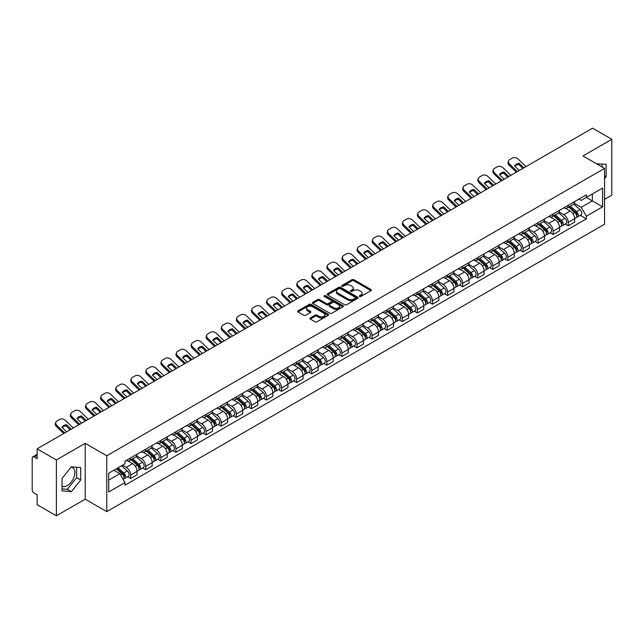 <?xml version="1.0" encoding="UTF-8"?>
<svg xmlns="http://www.w3.org/2000/svg" width="644" height="644" viewBox="0 0 644 644"><rect width="100%" height="100%" fill="white"/><g stroke="black" fill="none" stroke-linecap="round" stroke-linejoin="round"><path stroke-width="0.97" d="M359.561 296.465A0.942 0.539 0 0 0 360.89 296.465L370.976 290.645A1.344 0.773 0 0 0 371.371 290.098A1.344 0.773 0 0 0 370.976 289.542L353.886 279.681A1.344 0.773 0 0 0 351.986 279.681L341.9 285.501A0.942 0.539 0 0 0 343.228 286.274L344.532 285.517A4.299 2.479 0 0 1 350.61 285.517L352.035 286.339A4.299 2.479 0 0 1 353.29 288.093A4.299 2.479 0 0 1 352.035 289.848L350.73 290.597A0.942 0.539 0 0 0 352.059 291.37L353.363 290.613A4.299 2.479 0 0 1 359.441 290.613L360.865 291.434A4.299 2.479 0 0 1 362.121 293.189A4.299 2.479 0 0 1 360.865 294.944L359.561 295.701A0.942 0.539 0 0 0 359.561 296.465L359.561 295.701M596.626 163.818A10.666 6.158 -60 0 1 598.083 164.292A10.666 6.158 -60 0 1 599.218 165.315M71.073 467.166A10.666 6.158 -60 0 1 72.651 467.649A10.666 6.158 -60 0 1 74.285 476.198A10.666 6.158 -60 0 1 67.314 485.6A10.666 6.158 -60 0 1 62.041 486.164M310.303 317.943A1.344 0.773 0 0 0 309.909 318.49A1.344 0.773 0 0 0 310.303 319.038L315.101 321.807A1.344 0.773 0 0 0 317.001 321.807L328.199 315.335A1.344 0.773 0 0 0 328.593 314.787A1.344 0.773 0 0 0 328.199 314.24L311.108 304.371A1.344 0.773 0 0 0 309.217 304.371L298.011 310.843A1.344 0.773 0 0 0 297.617 311.39A1.344 0.773 0 0 0 298.011 311.938L303.799 315.278A1.344 0.773 0 0 0 305.699 315.278L310.497 312.517A1.344 0.773 0 0 0 310.891 311.962A1.344 0.773 0 0 0 310.497 311.414L307.623 309.756A3.59 2.077 0 0 1 306.568 308.291A3.59 2.077 0 0 1 308.79 306.375A3.59 2.077 0 0 1 312.702 306.826L323.956 313.322A3.59 2.077 0 0 1 325.003 314.787A3.59 2.077 0 0 1 322.789 316.703A3.59 2.077 0 0 1 318.877 316.252L317.001 315.174A1.344 0.773 0 0 0 315.101 315.174L310.303 317.943L310.303 319.038M106.775 455.775L85.209 443.322L56.382 459.969L37.135 448.852L592.552 128.188L611.8 139.297L582.973 155.945L604.547 168.398L106.775 455.775L106.775 511.626L604.547 224.241L604.547 168.398M344.629 304.757A1.344 0.773 0 0 0 346.528 304.757L357.734 298.293A1.344 0.773 0 0 0 358.12 297.737A1.344 0.773 0 0 0 357.734 297.19L340.644 287.329A1.344 0.773 0 0 0 338.744 287.329L327.538 293.793A1.344 0.773 0 0 0 327.144 294.34A1.344 0.773 0 0 0 327.538 294.888L344.629 304.757M324.64 296.667A0.942 0.539 0 0 1 325.59 296.803L325.59 295.685L342.97 305.715A1.344 0.773 0 0 1 343.357 306.262A1.344 0.773 0 0 1 342.97 306.81L331.765 313.282A1.344 0.773 0 0 1 329.865 313.282L312.775 303.413L317.564 300.668L317.564 299.549L312.775 302.318A1.344 0.773 0 0 0 312.38 302.865A1.344 0.773 0 0 0 312.775 303.413L312.775 302.318M317.564 300.668A1.344 0.773 0 0 1 319.464 300.668L319.464 299.549A1.344 0.773 0 0 0 317.564 299.549M319.464 299.549L326.395 303.549A1.344 0.773 0 0 0 328.295 303.549L331.475 301.714A1.344 0.773 0 0 0 331.869 301.167A1.344 0.773 0 0 0 331.475 300.619L324.262 296.449A0.942 0.539 0 0 1 325.59 295.685M56.382 459.969L56.382 515.812L37.135 504.703L37.135 494.817L34.132 493.087A2.737 1.578 -120 0 1 32.2 489.73L32.2 458.126A2.737 1.578 -120 0 1 32.764 456.87L37.135 454.35M604.547 199.334L611.8 195.148L611.8 139.297M56.382 515.812L85.209 499.172L106.775 511.626M37.135 448.852L37.135 458.737L34.132 457.007A2.737 1.578 -120 0 0 32.764 456.87M568.274 205.251A6.295 3.631 60 0 1 566.97 208.076L573.353 204.39A6.295 3.631 -120 0 0 574.657 201.572M559.209 212.029L563.822 214.694A6.295 3.631 60 0 1 568.274 222.397L574.657 218.71A6.295 3.631 -120 0 0 570.206 211.007L565.633 208.366M574.657 218.71L574.657 222.124L568.274 225.803L565.215 224.04M566.97 208.076A6.295 3.631 60 0 1 563.87 207.795M568.274 222.397L568.274 225.803M553.18 213.969A6.295 3.631 60 0 1 551.876 216.795L558.259 213.108A6.295 3.631 -120 0 0 559.564 210.282M550.121 232.75L553.18 234.521L559.564 230.834L559.564 227.429A6.295 3.631 -120 0 0 555.12 219.717L550.548 217.076M551.876 216.795A6.295 3.631 60 0 1 548.785 216.505M544.124 220.739L548.736 223.404A6.295 3.631 60 0 1 553.18 231.107L553.18 234.521M538.094 222.679A6.295 3.631 60 0 1 536.79 225.505L543.174 221.818A6.295 3.631 -120 0 0 544.478 218.992M535.035 241.46L538.094 243.231L544.478 239.544L544.478 236.139A6.295 3.631 -120 0 0 540.026 228.427L535.454 225.794M536.79 225.505A6.295 3.631 60 0 1 533.691 225.215M529.03 229.457L533.643 232.114A6.295 3.631 60 0 1 538.094 239.826L538.094 243.231M523 231.389A6.295 3.631 60 0 1 521.696 234.215L528.08 230.528A6.295 3.631 -120 0 0 529.384 227.702M519.941 250.178L523 251.941L529.384 248.254L529.384 244.849A6.295 3.631 -120 0 0 524.941 237.145L520.368 234.505M521.696 234.215A6.295 3.631 60 0 1 518.605 233.933M513.944 238.167L518.557 240.832A6.295 3.631 60 0 1 523 248.536L523 251.941M507.915 240.099A6.295 3.631 60 0 1 506.611 242.925L512.994 239.238A6.295 3.631 -120 0 0 514.298 236.412M504.856 258.888L507.915 260.651L514.298 256.964L514.298 253.559A6.295 3.631 -120 0 0 509.847 245.855L505.274 243.215M506.611 242.925A6.295 3.631 60 0 1 503.511 242.643M498.85 246.877L503.463 249.542A6.295 3.631 60 0 1 507.915 257.246L507.915 260.651M492.821 248.817A6.295 3.631 60 0 1 491.517 251.635L497.901 247.956A6.295 3.631 -120 0 0 499.205 245.131M489.762 267.598L492.821 269.369L499.205 265.682L499.205 262.269A6.295 3.631 -120 0 0 494.761 254.565L490.189 251.925M491.517 251.635A6.295 3.631 60 0 1 488.426 251.353M483.765 255.588L488.377 258.252A6.295 3.631 60 0 1 492.821 265.956L492.821 269.369M477.735 257.528A6.295 3.631 60 0 1 476.431 260.353L482.815 256.666A6.295 3.631 -120 0 0 484.119 253.841M474.676 276.308L477.735 278.079L484.119 274.392L484.119 270.987A6.295 3.631 -120 0 0 479.667 263.275L475.095 260.643M476.431 260.353A6.295 3.631 60 0 1 473.332 260.063M468.671 264.306L473.284 266.962A6.295 3.631 60 0 1 477.735 274.674L477.735 278.079M462.642 266.238A6.295 3.631 60 0 1 461.337 269.063L467.721 265.376A6.295 3.631 -120 0 0 469.025 262.551M459.583 285.018L462.642 286.789L469.025 283.102L469.025 279.697A6.295 3.631 -120 0 0 464.582 271.993L460.009 269.353M461.337 269.063A6.295 3.631 60 0 1 458.246 268.781M453.585 273.016L458.198 275.672A6.295 3.631 60 0 1 462.642 283.384L462.642 286.789M447.556 274.948A6.295 3.631 60 0 1 446.252 277.773L452.635 274.086A6.295 3.631 -120 0 0 453.94 271.261M444.497 293.736L447.556 295.499L453.94 291.812L453.94 288.407A6.295 3.631 -120 0 0 449.488 280.704L444.915 278.063M446.252 277.773A6.295 3.631 60 0 1 443.153 277.492M438.492 281.726L443.104 284.39A6.295 3.631 60 0 1 447.556 292.094L447.556 295.499M432.462 283.658A6.295 3.631 60 0 1 431.158 286.483L437.542 282.805A6.295 3.631 -120 0 0 438.846 279.979M429.403 302.447L432.462 304.209L438.846 300.531L438.846 297.117A6.295 3.631 -120 0 0 434.402 289.414L429.83 286.773M431.158 286.483A6.295 3.631 60 0 1 428.067 286.202M423.406 290.436L428.019 293.101A6.295 3.631 60 0 1 432.462 300.804L432.462 304.209M417.376 292.376A6.295 3.631 60 0 1 416.072 295.202L422.456 291.515A6.295 3.631 -120 0 0 423.76 288.689M414.317 311.157L417.376 312.928L423.76 309.241L423.76 305.836A6.295 3.631 -120 0 0 419.308 298.124L414.736 295.491M416.072 295.202A6.295 3.631 60 0 1 412.973 294.912M408.312 299.146L412.925 301.811A6.295 3.631 60 0 1 417.376 309.523L417.376 312.928M402.283 301.086A6.295 3.631 60 0 1 400.979 303.912L407.362 300.225A6.295 3.631 -120 0 0 408.666 297.399M399.224 319.867L402.283 321.638L408.666 317.951L408.666 314.546A6.295 3.631 -120 0 0 404.223 306.842L399.65 304.201M400.979 303.912A6.295 3.631 60 0 1 397.887 303.63M393.226 307.864L397.839 310.521A6.295 3.631 60 0 1 402.283 318.233L402.283 321.638M387.197 309.796A6.295 3.631 60 0 1 385.893 312.622L392.277 308.935A6.295 3.631 -120 0 0 393.581 306.109M384.138 328.585L387.197 330.348L393.581 326.661L393.581 323.256A6.295 3.631 -120 0 0 389.129 315.552L384.557 312.912M385.893 312.622A6.295 3.631 60 0 1 382.794 312.34M378.133 316.574L382.745 319.239A6.295 3.631 60 0 1 387.197 326.943L387.197 330.348M372.103 318.506A6.295 3.631 60 0 1 370.799 321.332L377.183 317.645A6.295 3.631 -120 0 0 378.487 314.827M369.044 337.295L372.103 339.058L378.487 335.379L378.487 331.966A6.295 3.631 -120 0 0 374.043 324.262L369.471 321.622M370.799 321.332A6.295 3.631 60 0 1 367.708 321.05M363.047 325.284L367.66 327.949A6.295 3.631 60 0 1 372.103 335.653L372.103 339.058M357.018 327.224A6.295 3.631 60 0 1 355.713 330.05L362.097 326.363A6.295 3.631 -120 0 0 363.401 323.538M353.959 346.005L357.018 347.776L363.401 344.089L363.401 340.684A6.295 3.631 -120 0 0 358.95 332.972L354.377 330.332M355.713 330.05A6.295 3.631 60 0 1 352.614 329.76M347.953 333.995L352.566 336.659A6.295 3.631 60 0 1 357.018 344.363L357.018 347.776M341.924 335.935A6.295 3.631 60 0 1 340.62 338.76L347.003 335.073A6.295 3.631 -120 0 0 348.307 332.248M338.865 354.715L341.924 356.486L348.307 352.799L348.307 349.394A6.295 3.631 -120 0 0 343.864 341.682L339.291 339.05M340.62 338.76A6.295 3.631 60 0 1 337.528 338.47M332.868 342.713L337.48 345.369A6.295 3.631 60 0 1 341.924 353.081L341.924 356.486M326.838 344.645A6.295 3.631 60 0 1 325.534 347.47L331.918 343.783A6.295 3.631 -120 0 0 333.222 340.958M323.779 363.433L326.838 365.196L333.222 361.509L333.222 358.104A6.295 3.631 -120 0 0 328.77 350.4L324.198 347.76M325.534 347.47A6.295 3.631 60 0 1 322.435 347.188M317.774 351.423L322.386 354.087A6.295 3.631 60 0 1 326.838 361.791L326.838 365.196M311.744 353.355A6.295 3.631 60 0 1 310.44 356.18L316.824 352.493A6.295 3.631 -120 0 0 318.128 349.668M308.685 372.143L311.744 373.906L318.128 370.219L318.128 366.814A6.295 3.631 -120 0 0 313.684 359.111L309.112 356.47M310.44 356.18A6.295 3.631 60 0 1 307.349 355.899M302.688 360.133L307.301 362.797A6.295 3.631 60 0 1 311.744 370.501L311.744 373.906M296.659 362.073A6.295 3.631 60 0 1 295.354 364.89L301.738 361.212A6.295 3.631 -120 0 0 303.042 358.386M293.6 380.854L296.659 382.625L303.042 378.938L303.042 375.533A6.295 3.631 -120 0 0 298.591 367.821L294.018 365.18M295.354 364.89A6.295 3.631 60 0 1 292.255 364.609M287.594 368.843L292.207 371.508A6.295 3.631 60 0 1 296.659 379.211L296.659 382.625M281.565 370.783A6.295 3.631 60 0 1 280.261 373.609L286.644 369.922A6.295 3.631 -120 0 0 287.949 367.096M278.506 389.564L281.565 391.335L287.949 387.648L287.949 384.243A6.295 3.631 -120 0 0 283.505 376.531L278.933 373.898M280.261 373.609A6.295 3.631 60 0 1 277.17 373.319M272.509 377.561L277.121 380.218A6.295 3.631 60 0 1 281.565 387.93L281.565 391.335M266.479 379.493A6.295 3.631 60 0 1 265.175 382.319L271.559 378.632A6.295 3.631 -120 0 0 272.863 375.806M263.42 398.274L266.479 400.045L272.863 396.358L272.863 392.953A6.295 3.631 -120 0 0 268.411 385.249L263.839 382.608M265.175 382.319A6.295 3.631 60 0 1 262.076 382.037M257.415 386.271L262.028 388.928A6.295 3.631 60 0 1 266.479 396.64L266.479 400.045M251.385 388.203A6.295 3.631 60 0 1 250.081 391.029L256.465 387.342A6.295 3.631 -120 0 0 257.769 384.516M248.326 406.992L251.385 408.755L257.769 405.068L257.769 401.663A6.295 3.631 -120 0 0 253.325 393.959L248.753 391.319M250.081 391.029A6.295 3.631 60 0 1 246.99 390.747M242.329 394.981L246.942 397.646A6.295 3.631 60 0 1 251.385 405.35L251.385 408.755M236.3 396.921A6.295 3.631 60 0 1 234.996 399.739L241.379 396.06A6.295 3.631 -120 0 0 242.683 393.234M233.241 415.702L236.3 417.465L242.683 413.786L242.683 410.373A6.295 3.631 -120 0 0 238.232 402.669L233.659 400.029M234.996 399.739A6.295 3.631 60 0 1 231.896 399.457M227.235 403.691L231.848 406.356A6.295 3.631 60 0 1 236.3 414.06L236.3 417.465M221.206 405.631A6.295 3.631 60 0 1 219.902 408.457L226.286 404.77A6.295 3.631 -120 0 0 227.59 401.945M218.147 424.412L221.206 426.183L227.59 422.496L227.59 419.091A6.295 3.631 -120 0 0 223.146 411.379L218.574 408.747M219.902 408.457A6.295 3.631 60 0 1 216.811 408.167M212.15 412.401L216.762 415.066A6.295 3.631 60 0 1 221.206 422.778L221.206 426.183M206.12 414.342A6.295 3.631 60 0 1 204.816 417.167L211.2 413.48A6.295 3.631 -120 0 0 212.504 410.655M203.061 433.122L206.12 434.893L212.504 431.206L212.504 427.801A6.295 3.631 -120 0 0 208.052 420.097L203.48 417.457M204.816 417.167A6.295 3.631 60 0 1 201.717 416.885M197.056 421.12L201.669 423.776A6.295 3.631 60 0 1 206.12 431.488L206.12 434.893M191.027 423.052A6.295 3.631 60 0 1 189.722 425.877L196.106 422.19A6.295 3.631 -120 0 0 197.41 419.365M187.968 441.84L191.027 443.603L197.41 439.916L197.41 436.511A6.295 3.631 -120 0 0 192.967 428.807L188.394 426.167M189.722 425.877A6.295 3.631 60 0 1 186.631 425.595M181.97 429.83L186.583 432.494A6.295 3.631 60 0 1 191.027 440.198L191.027 443.603M175.941 431.762A6.295 3.631 60 0 1 174.637 434.587L181.02 430.9A6.295 3.631 -120 0 0 182.324 428.083M172.882 450.55L175.941 452.313L182.324 448.635L182.324 445.221A6.295 3.631 -120 0 0 177.873 437.518L173.3 434.877M174.637 434.587A6.295 3.631 60 0 1 171.537 434.306M166.877 438.54L171.489 441.204A6.295 3.631 60 0 1 175.941 448.908L175.941 452.313M160.847 440.48A6.295 3.631 60 0 1 159.543 443.305L165.927 439.619A6.295 3.631 -120 0 0 167.231 436.793M157.788 459.261L160.847 461.032L167.231 457.345L167.231 453.94A6.295 3.631 -120 0 0 162.787 446.228L158.215 443.587M159.543 443.305A6.295 3.631 60 0 1 156.452 443.016M151.791 447.25L156.403 449.915A6.295 3.631 60 0 1 160.847 457.618L160.847 461.032M145.761 449.19A6.295 3.631 60 0 1 144.457 452.016L150.841 448.329A6.295 3.631 -120 0 0 152.145 445.503M142.702 467.971L145.761 469.742L152.145 466.055L152.145 462.65A6.295 3.631 -120 0 0 147.693 454.938L143.121 452.305M144.457 452.016A6.295 3.631 60 0 1 141.358 451.734M136.697 455.968L141.31 458.625A6.295 3.631 60 0 1 145.761 466.337L145.761 469.742M130.668 457.9A6.295 3.631 60 0 1 129.363 460.726L135.747 457.039A6.295 3.631 -120 0 0 137.051 454.213M127.609 476.689L130.668 478.452L137.051 474.765L137.051 471.36A6.295 3.631 -120 0 0 132.608 463.656L128.035 461.015M129.363 460.726A6.295 3.631 60 0 1 126.272 460.444M122.545 465.218L126.224 467.343A6.295 3.631 60 0 1 130.668 475.047L130.668 478.452M578.964 199.085L581.234 200.397L602.607 188.056L592.359 193.973L592.359 200.896L581.234 207.32L574.303 203.319M108.715 480.126L119.84 473.702L124.96 482.581L108.715 491.968L108.715 473.203L124.96 463.817L124.96 461.193L586.362 194.81L586.362 197.434L602.607 206.821L586.362 216.199L581.234 207.32M602.607 188.056L602.607 206.821M124.96 482.581L124.96 485.214L586.362 218.823L586.362 216.199M604.547 178.702L606.141 176.714L606.141 164.268L596.537 163.769M85.209 443.322L85.209 499.172M62.041 490.849L71.371 491.678L80.709 480.07L80.709 467.625L71.371 466.787L62.041 478.403L62.041 490.849M119.84 473.702L113.843 470.241M580.3 215.329L586.362 218.823M602.076 166.973L602.076 163.906M604.547 175.788L606.141 176.714M62.041 488.86L67.314 489.335L76.644 477.719L76.644 467.262M67.314 489.335L71.371 491.678M76.644 477.719L80.709 480.07M359.932 296.602L360.865 296.063A4.299 2.479 0 0 0 362.121 294.308L362.121 293.189M353.29 288.093L353.29 289.212A4.299 2.479 0 0 1 352.035 290.967L351.101 291.499M370.96 290.653L353.886 280.792A1.344 0.773 0 0 0 351.986 280.792L342.27 286.403M357.71 298.301L340.644 288.44A1.344 0.773 0 0 0 338.744 288.44L327.555 294.904M355.359 298.124A0.942 0.539 0 0 0 355.359 297.359L340.354 288.697A0.942 0.539 0 0 0 339.026 288.697L337.649 289.494A4.299 2.479 0 0 0 336.393 291.249A4.299 2.479 0 0 0 337.649 292.996L347.905 298.921A4.299 2.479 0 0 0 353.983 298.921L355.359 298.124L355.359 299.243A0.942 0.539 0 0 0 355.633 298.856L355.633 297.737M336.393 291.249L336.393 292.36A4.299 2.479 0 0 0 337.649 294.115L337.649 292.996M355.359 299.243L353.983 300.04A4.299 2.479 0 0 1 347.905 300.04L337.649 294.115M319.464 300.668L326.395 304.668A1.344 0.773 0 0 0 328.295 304.668L331.475 302.833A1.344 0.773 0 0 0 331.869 302.286L331.869 301.167M325.59 296.803L342.946 306.826M333.592 307.703A3.59 2.077 0 0 0 337.504 308.154A3.59 2.077 0 0 0 339.718 306.238A3.59 2.077 0 0 0 338.672 304.773L334.703 302.479A1.344 0.773 0 0 0 332.803 302.479L329.623 304.322A1.344 0.773 0 0 0 329.237 304.87A1.344 0.773 0 0 0 329.623 305.417L333.592 307.703L333.592 308.822A3.59 2.077 0 0 0 337.504 309.273A3.59 2.077 0 0 0 339.718 307.357L339.718 306.238M329.237 304.87L329.237 305.981A1.344 0.773 0 0 0 329.623 306.536L329.623 305.417M333.592 308.822L329.623 306.536M325.003 314.787L325.003 315.906A3.59 2.077 0 0 1 322.789 317.822A3.59 2.077 0 0 1 318.877 317.371L317.001 316.293A1.344 0.773 0 0 0 315.101 316.293L310.319 319.046M306.568 308.291L306.568 309.41A3.59 2.077 0 0 0 307.623 310.875L307.623 309.756M310.48 312.525L307.623 310.875M328.182 315.351L311.108 305.489A1.344 0.773 0 0 0 309.217 305.489L298.027 311.946L298.011 310.843M568.708 207.078L574.859 212.56A3.421 1.972 60 0 1 575.929 217.849L574.657 218.59M568.869 207.223L571.767 208.889M569.328 206.716L576.171 212.818A1.642 0.95 60 0 1 576.686 215.362A1.642 0.95 60 0 1 576.533 215.418M570.351 206.128L576.501 211.61A3.421 1.972 60 0 1 577.571 216.899A3.421 1.972 60 0 1 576.541 217.012M573.78 204.068L579.986 209.598A3.421 1.972 60 0 1 581.057 214.887L577.571 216.899M519.297 170.475L514.58 165.935A8.485 6.199 -160.8 0 1 519.128 163.31L518.726 164.453L522.848 168.43M523.846 167.851L519.128 163.31M514.878 166.224A8.485 6.199 -160.8 0 1 518.726 164.453M516.367 172.173L509.066 165.138A4.106 2.995 -160.8 0 1 508.092 162.111L508.494 160.968A4.106 2.995 19.2 0 0 509.468 163.987L509.066 165.138M525.971 166.627L518.074 159.02A4.106 2.995 19.2 0 0 512.423 158.046L509.621 159.664A4.106 2.995 19.2 0 0 508.494 160.968M517.365 171.594L509.468 163.987M553.615 215.788L559.765 221.27A3.421 1.972 60 0 1 560.844 226.559L559.564 227.3M553.784 215.933L556.674 217.6M554.243 215.426L561.077 221.536A1.642 0.95 60 0 1 561.6 224.072A1.642 0.95 60 0 1 561.447 224.128M555.265 214.838L561.415 220.32A3.421 1.972 60 0 1 562.486 225.609A3.421 1.972 60 0 1 561.455 225.722M558.694 212.778L564.893 218.316A3.421 1.972 60 0 1 565.971 223.605L562.486 225.609M538.529 224.498L544.679 229.989A3.421 1.972 60 0 1 545.75 235.269L544.478 236.01M538.69 224.643L541.588 226.318M539.149 224.136L545.991 230.246A1.642 0.95 60 0 1 546.506 232.782A1.642 0.95 60 0 1 546.354 232.846M540.171 223.549L546.321 229.039A3.421 1.972 60 0 1 547.392 234.327A3.421 1.972 60 0 1 546.362 234.432M543.6 221.488L549.807 227.026A3.421 1.972 60 0 1 550.878 232.315L547.392 234.327M523.435 233.209L529.585 238.699A3.421 1.972 60 0 1 530.664 243.987L529.384 244.72M523.604 233.353L526.494 235.028M524.063 232.854L530.898 238.956A1.642 0.95 60 0 1 531.421 241.492A1.642 0.95 60 0 1 531.268 241.556M525.085 232.259L531.236 237.749A3.421 1.972 60 0 1 532.306 243.038A3.421 1.972 60 0 1 531.276 243.142M528.515 230.206L534.713 235.736A3.421 1.972 60 0 1 535.792 241.025L532.306 243.038M504.204 179.193L499.486 174.645A8.485 6.199 -160.8 0 1 504.035 172.02L503.64 173.164L507.762 177.14M508.752 176.569L504.035 172.02M499.792 174.935A8.485 6.199 -160.8 0 1 503.64 173.164M501.282 180.883L493.98 173.848A4.106 2.995 -160.8 0 1 493.006 170.821L493.401 169.678A4.106 2.995 19.2 0 0 494.375 172.705L493.98 173.848M510.885 175.337L502.988 167.73A4.106 2.995 19.2 0 0 497.337 166.756L494.528 168.374A4.106 2.995 19.2 0 0 493.401 169.678M502.272 180.304L494.375 172.705M489.118 187.903L484.401 183.355A8.485 6.199 -160.8 0 1 488.949 180.731L488.546 181.882L492.668 185.85M493.666 185.279L488.949 180.731M484.699 183.645A8.485 6.199 -160.8 0 1 488.546 181.882M486.188 189.594L478.886 182.558A4.106 2.995 -160.8 0 1 477.912 179.539L478.315 178.388A4.106 2.995 19.2 0 0 479.289 181.415L478.886 182.558M495.791 184.047L487.894 176.44A4.106 2.995 19.2 0 0 482.243 175.466L479.442 177.084A4.106 2.995 19.2 0 0 478.315 178.388M487.186 189.022L479.289 181.415M474.024 196.613L469.307 192.065A8.485 6.199 -160.8 0 1 473.855 189.441L473.461 190.592L477.582 194.56M478.573 193.989L473.855 189.441M469.613 192.363A8.485 6.199 -160.8 0 1 473.461 190.592M471.102 198.304L463.801 191.276A4.106 2.995 -160.8 0 1 462.827 188.249L463.221 187.098A4.106 2.995 19.2 0 0 464.195 190.125L463.801 191.276M480.706 192.765L472.809 185.158A4.106 2.995 19.2 0 0 467.158 184.176L464.348 185.802A4.106 2.995 19.2 0 0 463.221 187.098M472.092 197.732L464.195 190.125M508.349 241.919L514.5 247.409A3.421 1.972 60 0 1 515.57 252.698L514.298 253.43M508.51 242.064L511.408 243.738M508.969 241.564L515.812 247.666A1.642 0.95 60 0 1 516.327 250.21A1.642 0.95 60 0 1 516.174 250.266M509.992 240.977L516.142 246.459A3.421 1.972 60 0 1 517.212 251.748A3.421 1.972 60 0 1 516.182 251.86M513.421 238.916L519.628 244.446A3.421 1.972 60 0 1 520.698 249.735L517.212 251.748M493.256 250.637L499.406 256.119A3.421 1.972 60 0 1 500.485 261.408L499.205 262.148M493.425 250.782L496.315 252.448M493.884 250.274L500.718 256.384A1.642 0.95 60 0 1 501.241 258.92A1.642 0.95 60 0 1 501.088 258.977M494.906 249.687L501.056 255.169A3.421 1.972 60 0 1 502.127 260.458A3.421 1.972 60 0 1 501.096 260.57M498.335 247.626L504.534 253.164A3.421 1.972 60 0 1 505.612 258.453L502.127 260.458M458.939 205.323L454.221 200.783A8.485 6.199 -160.8 0 1 458.769 198.159L458.367 199.302L462.489 203.279M463.487 202.699L458.769 198.159M454.519 201.073A8.485 6.199 -160.8 0 1 458.367 199.302M456.008 207.014L448.707 199.986A4.106 2.995 -160.8 0 1 447.733 196.959L448.135 195.816A4.106 2.995 19.2 0 0 449.11 198.835L448.707 199.986M465.612 201.475L457.715 193.868A4.106 2.995 19.2 0 0 452.064 192.894L449.262 194.512A4.106 2.995 19.2 0 0 448.135 195.816M457.007 206.442L449.11 198.835M443.845 214.041L439.128 209.493A8.485 6.199 -160.8 0 1 443.676 206.869L443.281 208.012L447.403 211.989M448.393 211.417L443.676 206.869M439.433 209.783A8.485 6.199 -160.8 0 1 443.281 208.012M440.923 215.732L433.621 208.696A4.106 2.995 -160.8 0 1 432.647 205.669L433.042 204.526A4.106 2.995 19.2 0 0 434.016 207.553L433.621 208.696M450.526 210.186L442.629 202.578A4.106 2.995 19.2 0 0 436.978 201.604L434.169 203.222A4.106 2.995 19.2 0 0 433.042 204.526M441.913 215.152L434.016 207.553M478.17 259.347L484.32 264.829A3.421 1.972 60 0 1 485.391 270.118L484.119 270.858M478.331 259.492L481.229 261.166M478.79 258.985L485.632 265.095A1.642 0.95 60 0 1 486.148 267.63A1.642 0.95 60 0 1 485.995 267.695M479.812 258.397L485.962 263.887A3.421 1.972 60 0 1 487.033 269.168A3.421 1.972 60 0 1 486.003 269.281M483.241 256.336L489.448 261.875A3.421 1.972 60 0 1 490.519 267.163L487.033 269.168M463.076 268.057L469.226 273.547A3.421 1.972 60 0 1 470.305 278.836L469.025 279.568M463.245 268.202L466.135 269.876M463.704 267.703L470.539 273.805A1.642 0.95 60 0 1 471.062 276.34A1.642 0.95 60 0 1 470.909 276.405M464.726 267.107L470.877 272.597A3.421 1.972 60 0 1 471.947 277.886A3.421 1.972 60 0 1 470.917 277.991M468.156 265.054L474.354 270.585A3.421 1.972 60 0 1 475.433 275.874L471.947 277.886M447.991 276.767L454.141 282.257A3.421 1.972 60 0 1 455.211 287.546L453.94 288.279M448.152 276.912L451.05 278.586M448.61 276.413L455.453 282.515A1.642 0.95 60 0 1 455.968 285.059A1.642 0.95 60 0 1 455.815 285.115M449.633 275.817L455.783 281.307A3.421 1.972 60 0 1 456.854 286.596A3.421 1.972 60 0 1 455.823 286.709M453.062 273.764L459.269 279.295A3.421 1.972 60 0 1 460.339 284.584L456.854 286.596M432.905 285.485L439.047 290.967A3.421 1.972 60 0 1 440.126 296.256L438.846 296.997M433.066 285.63L435.956 287.296M433.525 285.123L440.359 291.233A1.642 0.95 60 0 1 440.882 293.769A1.642 0.95 60 0 1 440.729 293.825M434.547 284.535L440.697 290.017A3.421 1.972 60 0 1 441.768 295.306A3.421 1.972 60 0 1 440.738 295.419M437.976 282.474L444.175 288.013A3.421 1.972 60 0 1 445.254 293.294L441.768 295.306M417.811 294.195L423.961 299.677A3.421 1.972 60 0 1 425.032 304.966L423.76 305.707M417.972 294.34L420.87 296.007M418.431 293.833L425.273 299.943A1.642 0.95 60 0 1 425.789 302.479A1.642 0.95 60 0 1 425.636 302.535M419.453 293.245L425.604 298.727A3.421 1.972 60 0 1 426.674 304.016A3.421 1.972 60 0 1 425.644 304.129M422.883 291.185L429.089 296.723A3.421 1.972 60 0 1 430.16 302.012L426.674 304.016M402.725 302.905L408.868 308.396A3.421 1.972 60 0 1 409.946 313.684L408.666 314.417M402.886 303.05L405.776 304.725M403.345 302.551L410.188 308.653A1.642 0.95 60 0 1 410.703 311.189A1.642 0.95 60 0 1 410.55 311.253M404.368 301.956L410.518 307.446A3.421 1.972 60 0 1 411.588 312.734A3.421 1.972 60 0 1 410.558 312.839M407.797 299.895L413.995 305.433A3.421 1.972 60 0 1 415.074 310.722L411.588 312.734M387.632 311.616L393.782 317.106A3.421 1.972 60 0 1 394.853 322.394L393.581 323.127M387.793 311.76L390.691 313.435M388.252 311.261L395.094 317.363A1.642 0.95 60 0 1 395.609 319.907A1.642 0.95 60 0 1 395.456 319.963M389.274 310.666L395.424 316.156A3.421 1.972 60 0 1 396.495 321.445A3.421 1.972 60 0 1 395.464 321.557M392.703 308.613L398.91 314.143A3.421 1.972 60 0 1 399.98 319.432L396.495 321.445M372.546 320.334L378.688 325.816A3.421 1.972 60 0 1 379.767 331.105L378.487 331.845M372.707 320.479L375.597 322.145M373.166 319.971L380.008 326.073A1.642 0.95 60 0 1 380.524 328.617A1.642 0.95 60 0 1 380.371 328.673M374.188 319.384L380.338 324.866A3.421 1.972 60 0 1 381.409 330.155A3.421 1.972 60 0 1 380.379 330.267M377.617 317.323L383.816 322.853A3.421 1.972 60 0 1 384.895 328.142L381.409 330.155M428.759 222.752L424.042 218.203A8.485 6.199 -160.8 0 1 428.59 215.579L428.188 216.73L432.309 220.699M433.307 220.127L428.59 215.579M424.34 218.493A8.485 6.199 -160.8 0 1 428.188 216.73M425.829 224.442L418.528 217.406A4.106 2.995 -160.8 0 1 417.554 214.388L417.956 213.236A4.106 2.995 19.2 0 0 418.93 216.263L418.528 217.406M435.433 218.896L427.536 211.288A4.106 2.995 19.2 0 0 421.884 210.314L419.083 211.932A4.106 2.995 19.2 0 0 417.956 213.236M426.827 223.871L418.93 216.263M413.665 231.462L408.948 226.913A8.485 6.199 -160.8 0 1 413.496 224.289L413.102 225.44L417.223 229.409M418.214 228.837L413.496 224.289M409.254 227.203A8.485 6.199 -160.8 0 1 413.102 225.44M410.743 233.152L403.442 226.116A4.106 2.995 -160.8 0 1 402.468 223.098L402.862 221.947A4.106 2.995 19.2 0 0 403.836 224.973L403.442 226.116M420.347 227.606L412.45 220.007A4.106 2.995 19.2 0 0 406.799 219.024L403.989 220.642A4.106 2.995 19.2 0 0 402.862 221.947M411.733 232.581L403.836 224.973M398.58 240.172L393.862 235.632A8.485 6.199 -160.8 0 1 398.411 233.007L398.008 234.15L402.13 238.127M403.128 237.547L398.411 233.007M394.16 235.921A8.485 6.199 -160.8 0 1 398.008 234.15M395.649 241.862L388.348 234.835A4.106 2.995 -160.8 0 1 387.374 231.808L387.777 230.665A4.106 2.995 19.2 0 0 388.751 233.683L388.348 234.835M405.253 236.324L397.356 228.717A4.106 2.995 19.2 0 0 391.705 227.743L388.904 229.361A4.106 2.995 19.2 0 0 387.777 230.665M396.648 241.291L388.751 233.683M383.486 248.89L378.769 244.342A8.485 6.199 -160.8 0 1 383.317 241.717L382.922 242.86L387.044 246.837M388.034 246.266L383.317 241.717M379.075 244.631A8.485 6.199 -160.8 0 1 382.922 242.86M380.564 250.58L373.262 243.545A4.106 2.995 -160.8 0 1 372.288 240.518L372.683 239.375A4.106 2.995 19.2 0 0 373.657 242.394L373.262 243.545M390.167 245.034L382.27 237.427A4.106 2.995 19.2 0 0 376.619 236.453L373.81 238.071A4.106 2.995 19.2 0 0 372.683 239.375M381.554 250.001L373.657 242.394M368.4 257.6L363.683 253.052A8.485 6.199 -160.8 0 1 368.231 250.427L367.829 251.579L371.95 255.547M372.948 254.976L368.231 250.427M363.981 253.342A8.485 6.199 -160.8 0 1 367.829 251.579M365.47 259.291L358.169 252.255A4.106 2.995 -160.8 0 1 357.195 249.236L357.597 248.085A4.106 2.995 19.2 0 0 358.571 251.112L358.169 252.255M375.074 253.744L367.177 246.137A4.106 2.995 19.2 0 0 361.526 245.163L358.724 246.781A4.106 2.995 19.2 0 0 357.597 248.085M366.468 258.719L358.571 251.112M353.306 266.31L348.589 261.762A8.485 6.199 -160.8 0 1 353.137 259.138L352.743 260.289L356.865 264.257M357.855 263.686L353.137 259.138M348.895 262.052A8.485 6.199 -160.8 0 1 352.743 260.289M350.384 268.001L343.083 260.965A4.106 2.995 -160.8 0 1 342.109 257.946L342.503 256.795A4.106 2.995 19.2 0 0 343.477 259.822L343.083 260.965M359.988 262.454L352.091 254.847A4.106 2.995 19.2 0 0 346.44 253.873L343.63 255.491A4.106 2.995 19.2 0 0 342.503 256.795M351.374 267.429L343.477 259.822M338.221 275.02L333.503 270.48A8.485 6.199 -160.8 0 1 338.052 267.856L337.649 268.999L341.771 272.967M342.769 272.396L338.052 267.856M333.801 270.77A8.485 6.199 -160.8 0 1 337.649 268.999M335.291 276.711L327.989 269.683A4.106 2.995 -160.8 0 1 327.015 266.656L327.418 265.513A4.106 2.995 19.2 0 0 328.392 268.532L327.989 269.683M344.894 271.172L336.997 263.565A4.106 2.995 19.2 0 0 331.346 262.583L328.545 264.209A4.106 2.995 19.2 0 0 327.418 265.513M336.289 276.139L328.392 268.532M323.127 283.738L318.41 279.19A8.485 6.199 -160.8 0 1 322.958 276.566L322.564 277.709L326.685 281.686M327.675 281.106L322.958 276.566M318.716 279.48A8.485 6.199 -160.8 0 1 322.564 277.709M320.205 285.429L312.904 278.393A4.106 2.995 -160.8 0 1 311.929 275.366L312.324 274.223A4.106 2.995 19.2 0 0 313.298 277.242L312.904 278.393M329.809 279.882L321.911 272.275A4.106 2.995 19.2 0 0 316.26 271.301L313.451 272.919A4.106 2.995 19.2 0 0 312.324 274.223M321.195 284.849L313.298 277.242M357.452 329.044L363.602 334.526A3.421 1.972 60 0 1 364.673 339.815L363.401 340.555M357.613 329.189L360.511 330.855M358.072 328.682L364.915 334.791A1.642 0.95 60 0 1 365.43 337.327A1.642 0.95 60 0 1 365.277 337.384M359.094 328.094L365.245 333.576A3.421 1.972 60 0 1 366.315 338.865A3.421 1.972 60 0 1 365.285 338.977M362.524 326.033L368.73 331.571A3.421 1.972 60 0 1 369.801 336.86L366.315 338.865M342.367 337.754L348.509 343.244A3.421 1.972 60 0 1 349.587 348.533L348.307 349.265M342.528 337.899L345.417 339.573M342.986 337.4L349.829 343.502A1.642 0.95 60 0 1 350.344 346.037A1.642 0.95 60 0 1 350.191 346.102M344.009 336.804L350.159 342.294A3.421 1.972 60 0 1 351.23 347.583A3.421 1.972 60 0 1 350.199 347.688M347.438 334.743L353.637 340.282A3.421 1.972 60 0 1 354.715 345.57L351.23 347.583M327.273 346.464L333.423 351.954A3.421 1.972 60 0 1 334.494 357.243L333.222 357.975M327.434 346.609L330.332 348.283M327.893 346.11L334.735 352.212A1.642 0.95 60 0 1 335.25 354.747A1.642 0.95 60 0 1 335.097 354.812M328.915 345.514L335.065 351.004A3.421 1.972 60 0 1 336.136 356.293A3.421 1.972 60 0 1 335.105 356.398M332.344 343.461L338.551 348.992A3.421 1.972 60 0 1 339.621 354.281L336.136 356.293M312.187 355.174L318.329 360.664A3.421 1.972 60 0 1 319.408 365.953L318.128 366.686M312.348 355.327L315.238 356.993M312.807 354.82L319.649 360.922A1.642 0.95 60 0 1 320.165 363.466A1.642 0.95 60 0 1 320.012 363.522M313.829 354.232L319.979 359.714A3.421 1.972 60 0 1 321.05 365.003A3.421 1.972 60 0 1 320.02 365.116M317.259 352.171L323.457 357.702A3.421 1.972 60 0 1 324.536 362.991L321.05 365.003M297.093 363.892L303.243 369.374A3.421 1.972 60 0 1 304.314 374.663L303.042 375.404M297.254 364.037L300.152 365.703M297.713 363.53L304.556 369.64A1.642 0.95 60 0 1 305.071 372.176A1.642 0.95 60 0 1 304.918 372.232M298.736 362.942L304.886 368.424A3.421 1.972 60 0 1 305.956 373.713A3.421 1.972 60 0 1 304.926 373.826M302.165 360.882L308.371 366.42A3.421 1.972 60 0 1 309.442 371.709L305.956 373.713M282.008 372.602L288.15 378.092A3.421 1.972 60 0 1 289.228 383.373L287.949 384.114M282.169 372.747L285.059 374.422M282.627 372.24L289.47 378.35A1.642 0.95 60 0 1 289.985 380.886A1.642 0.95 60 0 1 289.832 380.95M283.65 371.652L289.8 377.143A3.421 1.972 60 0 1 290.871 382.431A3.421 1.972 60 0 1 289.84 382.536M287.079 369.592L293.278 375.13A3.421 1.972 60 0 1 294.356 380.419L290.871 382.431M266.914 381.312L273.064 386.803A3.421 1.972 60 0 1 274.135 392.091L272.863 392.824M267.075 381.457L269.973 383.132M267.534 380.958L274.376 387.06A1.642 0.95 60 0 1 274.891 389.596A1.642 0.95 60 0 1 274.738 389.66M268.556 380.363L274.706 385.853A3.421 1.972 60 0 1 275.777 391.141A3.421 1.972 60 0 1 274.747 391.246M271.985 378.31L278.192 383.84A3.421 1.972 60 0 1 279.263 389.129L275.777 391.141M251.828 390.023L257.97 395.513A3.421 1.972 60 0 1 259.049 400.801L257.769 401.534M251.989 390.167L254.879 391.842M252.448 389.668L259.291 395.77A1.642 0.95 60 0 1 259.806 398.314A1.642 0.95 60 0 1 259.653 398.37M253.47 389.073L259.621 394.563A3.421 1.972 60 0 1 260.691 399.852A3.421 1.972 60 0 1 259.661 399.964M256.9 387.02L263.098 392.55A3.421 1.972 60 0 1 264.177 397.839L260.691 399.852M236.734 398.741L242.885 404.223A3.421 1.972 60 0 1 243.955 409.512L242.683 410.252M236.895 398.886L239.793 400.552M237.354 398.378L244.197 404.488A1.642 0.95 60 0 1 244.712 407.024A1.642 0.95 60 0 1 244.559 407.08M238.377 397.791L244.527 403.273A3.421 1.972 60 0 1 245.597 408.562A3.421 1.972 60 0 1 244.567 408.674M241.806 395.73L248.012 401.268A3.421 1.972 60 0 1 249.083 406.549L245.597 408.562M221.649 407.451L227.791 412.933A3.421 1.972 60 0 1 228.87 418.222L227.59 418.962M221.81 407.596L224.7 409.262M222.269 407.089L229.111 413.198A1.642 0.95 60 0 1 229.626 415.734A1.642 0.95 60 0 1 229.473 415.791M223.291 406.501L229.441 411.991A3.421 1.972 60 0 1 230.512 417.272A3.421 1.972 60 0 1 229.481 417.384M226.72 404.44L232.919 409.978A3.421 1.972 60 0 1 233.997 415.267L230.512 417.272M206.555 416.161L212.705 421.651A3.421 1.972 60 0 1 213.776 426.94L212.504 427.672M206.716 416.306L209.614 417.98M207.175 415.807L214.017 421.909A1.642 0.95 60 0 1 214.532 424.444A1.642 0.95 60 0 1 214.38 424.509M208.197 415.211L214.347 420.701A3.421 1.972 60 0 1 215.418 425.99A3.421 1.972 60 0 1 214.388 426.095M211.626 413.15L217.833 418.689A3.421 1.972 60 0 1 218.904 423.977L215.418 425.99M191.469 424.871L197.611 430.361A3.421 1.972 60 0 1 198.69 435.65L197.41 436.382M191.63 425.016L194.52 426.69M192.089 424.517L198.932 430.619A1.642 0.95 60 0 1 199.447 433.162A1.642 0.95 60 0 1 199.294 433.219M193.111 423.921L199.262 429.411A3.421 1.972 60 0 1 200.332 434.7A3.421 1.972 60 0 1 199.302 434.813M196.541 421.868L202.739 427.399A3.421 1.972 60 0 1 203.818 432.688L200.332 434.7M176.376 433.589L182.526 439.071A3.421 1.972 60 0 1 183.596 444.36L182.324 445.101M176.537 433.734L179.435 435.4M176.995 433.227L183.838 439.329A1.642 0.95 60 0 1 184.353 441.873A1.642 0.95 60 0 1 184.2 441.929M178.018 432.639L184.168 438.121A3.421 1.972 60 0 1 185.239 443.41A3.421 1.972 60 0 1 184.208 443.523M181.447 430.578L187.654 436.109A3.421 1.972 60 0 1 188.724 441.398L185.239 443.41M161.29 442.299L167.432 447.781A3.421 1.972 60 0 1 168.511 453.07L167.231 453.811M161.451 442.444L164.341 444.11M161.91 441.937L168.752 448.047A1.642 0.95 60 0 1 169.267 450.583A1.642 0.95 60 0 1 169.114 450.639M162.932 441.349L169.082 446.831A3.421 1.972 60 0 1 170.153 452.12A3.421 1.972 60 0 1 169.122 452.233M166.361 439.289L172.56 444.827A3.421 1.972 60 0 1 173.638 450.116L170.153 452.12M146.196 451.009L152.346 456.499A3.421 1.972 60 0 1 153.417 461.788L152.145 462.521M146.357 451.154L149.255 452.829M146.816 450.655L153.658 456.757A1.642 0.95 60 0 1 154.174 459.293A1.642 0.95 60 0 1 154.021 459.357M147.838 450.059L153.988 455.55A3.421 1.972 60 0 1 155.059 460.838A3.421 1.972 60 0 1 154.029 460.943M151.268 447.999L157.474 453.537A3.421 1.972 60 0 1 158.545 458.826L155.059 460.838M308.041 292.448L303.324 287.9A8.485 6.199 -160.8 0 1 307.872 285.276L307.47 286.419L311.591 290.396M312.59 289.824L307.872 285.276M303.622 288.19A8.485 6.199 -160.8 0 1 307.47 286.419M305.111 294.139L297.81 287.103A4.106 2.995 -160.8 0 1 296.836 284.084L297.238 282.933A4.106 2.995 19.2 0 0 298.212 285.96L297.81 287.103M314.715 288.593L306.818 280.985A4.106 2.995 19.2 0 0 301.167 280.011L298.365 281.629A4.106 2.995 19.2 0 0 297.238 282.933M306.109 293.559L298.212 285.96M292.948 301.159L288.23 296.61A8.485 6.199 -160.8 0 1 292.779 293.986L292.384 295.137L296.506 299.106M297.496 298.534L292.779 293.986M288.536 296.9A8.485 6.199 -160.8 0 1 292.384 295.137M290.025 302.849L282.724 295.813A4.106 2.995 -160.8 0 1 281.75 292.795L282.144 291.643A4.106 2.995 19.2 0 0 283.118 294.67L282.724 295.813M299.629 297.303L291.732 289.695A4.106 2.995 19.2 0 0 286.081 288.721L283.271 290.339A4.106 2.995 19.2 0 0 282.144 291.643M291.016 302.278L283.118 294.67M277.862 309.869L273.145 305.328A8.485 6.199 -160.8 0 1 277.693 302.696L277.29 303.847L281.412 307.816M282.41 307.244L277.693 302.696M273.442 305.618A8.485 6.199 -160.8 0 1 277.29 303.847M274.932 311.559L267.63 304.532A4.106 2.995 -160.8 0 1 266.656 301.505L267.059 300.362A4.106 2.995 19.2 0 0 268.033 303.38L267.63 304.532M284.535 306.021L276.638 298.413A4.106 2.995 19.2 0 0 270.987 297.431L268.186 299.058A4.106 2.995 19.2 0 0 267.059 300.362M275.93 310.988L268.033 303.38M262.768 318.579L258.051 314.039A8.485 6.199 -160.8 0 1 262.599 311.414L262.205 312.557L266.326 316.534M267.316 315.954L262.599 311.414M258.357 314.328A8.485 6.199 -160.8 0 1 262.205 312.557M259.846 320.269L252.545 313.242A4.106 2.995 -160.8 0 1 251.571 310.215L251.965 309.072A4.106 2.995 19.2 0 0 252.939 312.09L252.545 313.242M269.45 314.731L261.553 307.124A4.106 2.995 19.2 0 0 255.901 306.15L253.092 307.768A4.106 2.995 19.2 0 0 251.965 309.072M260.836 319.698L252.939 312.09M247.682 327.297L242.965 322.749A8.485 6.199 -160.8 0 1 247.513 320.124L247.111 321.267L251.232 325.244M252.231 324.673L247.513 320.124M243.263 323.038A8.485 6.199 -160.8 0 1 247.111 321.267M244.752 328.987L237.451 321.952A4.106 2.995 -160.8 0 1 236.477 318.925L236.879 317.782A4.106 2.995 19.2 0 0 237.853 320.809L237.451 321.952M254.356 323.441L246.459 315.834A4.106 2.995 19.2 0 0 240.808 314.86L238.006 316.478A4.106 2.995 19.2 0 0 236.879 317.782M245.75 328.408L237.853 320.809M232.589 336.007L227.871 331.459A8.485 6.199 -160.8 0 1 232.42 328.834L232.025 329.986L236.147 333.954M237.137 333.383L232.42 328.834M228.177 331.749A8.485 6.199 -160.8 0 1 232.025 329.986M229.667 337.698L222.365 330.662A4.106 2.995 -160.8 0 1 221.391 327.643L221.786 326.492A4.106 2.995 19.2 0 0 222.76 329.519L222.365 330.662M239.27 332.151L231.373 324.544A4.106 2.995 19.2 0 0 225.722 323.57L222.913 325.188A4.106 2.995 19.2 0 0 221.786 326.492M230.657 337.126L222.76 329.519M217.503 344.717L212.786 340.169A8.485 6.199 -160.8 0 1 217.334 337.545L216.931 338.696L221.053 342.664M222.051 342.093L217.334 337.545M213.084 340.467A8.485 6.199 -160.8 0 1 216.931 338.696M214.573 346.408L207.271 339.372A4.106 2.995 -160.8 0 1 206.297 336.353L206.7 335.202A4.106 2.995 19.2 0 0 207.674 338.229L207.271 339.372M224.176 340.861L216.279 333.262A4.106 2.995 19.2 0 0 210.628 332.28L207.827 333.898A4.106 2.995 19.2 0 0 206.7 335.202M215.571 345.836L207.674 338.229M202.409 353.427L197.692 348.887A8.485 6.199 -160.8 0 1 202.24 346.263L201.846 347.406L205.967 351.382M206.957 350.803L202.24 346.263M197.998 349.177A8.485 6.199 -160.8 0 1 201.846 347.406M199.487 355.118L192.186 348.09A4.106 2.995 -160.8 0 1 191.212 345.063L191.606 343.92A4.106 2.995 19.2 0 0 192.58 346.939L192.186 348.09M209.091 349.579L201.194 341.972A4.106 2.995 19.2 0 0 195.543 340.998L192.733 342.616A4.106 2.995 19.2 0 0 191.606 343.92M200.477 354.546L192.58 346.939M187.323 362.145L182.606 357.597A8.485 6.199 -160.8 0 1 187.154 354.973L186.752 356.116L190.874 360.093M191.872 359.521L187.154 354.973M182.904 357.887A8.485 6.199 -160.8 0 1 186.752 356.116M184.393 363.836L177.092 356.8A4.106 2.995 -160.8 0 1 176.118 353.773L176.52 352.63A4.106 2.995 19.2 0 0 177.494 355.649L177.092 356.8M193.997 358.289L186.1 350.682A4.106 2.995 19.2 0 0 180.449 349.708L177.647 351.326A4.106 2.995 19.2 0 0 176.52 352.63M185.392 363.256L177.494 355.649M172.23 370.855L167.512 366.307A8.485 6.199 -160.8 0 1 172.061 363.683L171.666 364.834L175.788 368.803M176.778 368.231L172.061 363.683M167.818 366.597A8.485 6.199 -160.8 0 1 171.666 364.834M169.308 372.546L162.006 365.51A4.106 2.995 -160.8 0 1 161.032 362.492L161.427 361.34A4.106 2.995 19.2 0 0 162.401 364.367L162.006 365.51M178.911 367L171.014 359.392A4.106 2.995 19.2 0 0 165.363 358.418L162.554 360.036A4.106 2.995 19.2 0 0 161.427 361.34M170.298 371.974L162.401 364.367M157.144 379.566L152.427 375.017A8.485 6.199 -160.8 0 1 156.975 372.393L156.573 373.544L160.694 377.513M161.692 376.941L156.975 372.393M152.725 375.307A8.485 6.199 -160.8 0 1 156.573 373.544M154.214 381.256L146.913 374.22A4.106 2.995 -160.8 0 1 145.938 371.202L146.341 370.05A4.106 2.995 19.2 0 0 147.315 373.077L146.913 374.22M163.818 375.71L155.92 368.11A4.106 2.995 19.2 0 0 150.269 367.128L147.468 368.746A4.106 2.995 19.2 0 0 146.341 370.05M155.212 380.685L147.315 373.077M142.05 388.276L137.333 383.735A8.485 6.199 -160.8 0 1 141.881 381.111L141.487 382.254L145.608 386.231M146.599 385.651L141.881 381.111M137.639 384.025A8.485 6.199 -160.8 0 1 141.487 382.254M139.128 389.966L131.827 382.939A4.106 2.995 -160.8 0 1 130.853 379.912L131.247 378.769A4.106 2.995 19.2 0 0 132.221 381.787L131.827 382.939M148.732 384.428L140.835 376.821A4.106 2.995 19.2 0 0 135.184 375.838L132.374 377.464A4.106 2.995 19.2 0 0 131.247 378.769M140.118 389.395L132.221 381.787M126.965 396.994L122.247 392.446A8.485 6.199 -160.8 0 1 126.796 389.821L126.393 390.964L130.515 394.941M131.513 394.361L126.796 389.821M122.545 392.735A8.485 6.199 -160.8 0 1 126.393 390.964M124.034 398.684L116.733 391.649A4.106 2.995 -160.8 0 1 115.759 388.622L116.162 387.479A4.106 2.995 19.2 0 0 117.136 390.497L116.733 391.649M133.638 393.138L125.741 385.531A4.106 2.995 19.2 0 0 120.09 384.557L117.288 386.175A4.106 2.995 19.2 0 0 116.162 387.479M125.033 398.105L117.136 390.497M111.871 405.704L107.154 401.156A8.485 6.199 -160.8 0 1 111.702 398.531L111.307 399.674L115.429 403.651M116.419 403.08L111.702 398.531M107.459 401.445A8.485 6.199 -160.8 0 1 111.307 399.674M108.949 407.394L101.647 400.359A4.106 2.995 -160.8 0 1 100.673 397.34L101.068 396.189A4.106 2.995 19.2 0 0 102.042 399.216L101.647 400.359M118.552 401.848L110.655 394.241A4.106 2.995 19.2 0 0 105.004 393.267L102.195 394.885A4.106 2.995 19.2 0 0 101.068 396.189M109.939 406.823L102.042 399.216M96.785 414.414L92.068 409.866A8.485 6.199 -160.8 0 1 96.616 407.241L96.214 408.393L100.335 412.361M101.333 411.79L96.616 407.241M92.366 410.156A8.485 6.199 -160.8 0 1 96.214 408.393M93.855 416.105L86.554 409.069A4.106 2.995 -160.8 0 1 85.58 406.05L85.982 404.899A4.106 2.995 19.2 0 0 86.956 407.926L86.554 409.069M103.459 410.558L95.562 402.951A4.106 2.995 19.2 0 0 89.91 401.977L87.109 403.595A4.106 2.995 19.2 0 0 85.982 404.899M94.853 415.533L86.956 407.926M131.11 459.719L137.252 465.209A3.421 1.972 60 0 1 138.331 470.498L137.051 471.231M131.271 459.864L134.161 461.539M131.73 459.365L138.573 465.467A1.642 0.95 60 0 1 139.088 468.011A1.642 0.95 60 0 1 138.935 468.067M132.753 458.769L138.903 464.26A3.421 1.972 60 0 1 139.973 469.548A3.421 1.972 60 0 1 138.943 469.653M136.182 456.717L142.38 462.247A3.421 1.972 60 0 1 143.459 467.536L139.973 469.548M81.691 423.124L76.974 418.584A8.485 6.199 -160.8 0 1 81.522 415.952L81.128 417.103L85.25 421.071M86.24 420.5L81.522 415.952M77.28 418.874A8.485 6.199 -160.8 0 1 81.128 417.103M78.769 424.815L71.468 417.787A4.106 2.995 -160.8 0 1 70.494 414.76L70.888 413.617A4.106 2.995 19.2 0 0 71.862 416.636L71.468 417.787M88.373 419.276L80.476 411.669A4.106 2.995 19.2 0 0 74.825 410.687L72.015 412.313A4.106 2.995 19.2 0 0 70.888 413.617M79.759 424.243L71.862 416.636M116.395 468.768L122.167 473.92A3.421 1.972 60 0 1 123.237 479.208L123.068 479.305M116.451 468.735L119.076 470.249M117.015 468.413L123.479 474.177A1.642 0.95 60 0 1 123.994 476.721A1.642 0.95 60 0 1 123.841 476.777M118.037 467.818L123.809 472.97A3.421 1.972 60 0 1 124.88 478.259A3.421 1.972 60 0 1 123.849 478.371M121.523 465.805L127.295 470.957A3.421 1.972 60 0 1 128.365 476.246L124.88 478.259M66.606 431.834L61.888 427.294A8.485 6.199 -160.8 0 1 66.437 424.67L66.034 425.813L70.156 429.79M71.154 429.21L66.437 424.67M62.186 427.584A8.485 6.199 -160.8 0 1 66.034 425.813M63.675 433.525L56.374 426.497A4.106 2.995 -160.8 0 1 55.4 423.47L55.803 422.327A4.106 2.995 19.2 0 0 56.777 425.346L56.374 426.497M73.279 427.986L65.382 420.379A4.106 2.995 19.2 0 0 59.731 419.405L56.93 421.023A4.106 2.995 19.2 0 0 55.803 422.327M64.674 432.953L56.777 425.346M145.761 466.337L152.145 462.65M160.847 457.618L167.231 453.94M175.941 448.908L182.324 445.221M191.027 440.198L197.41 436.511M206.12 431.488L212.504 427.801M221.206 422.778L227.59 419.091M236.3 414.06L242.683 410.373M251.385 405.35L257.769 401.663M266.479 396.64L272.863 392.953M281.565 387.93L287.949 384.243M296.659 379.211L303.042 375.533M311.744 370.501L318.128 366.814M326.838 361.791L333.222 358.104M341.924 353.081L348.307 349.394M357.018 344.363L363.401 340.684M372.103 335.653L378.487 331.966M387.197 326.943L393.581 323.256M402.283 318.233L408.666 314.546M417.376 309.523L423.76 305.836M432.462 300.804L438.846 297.117M447.556 292.094L453.94 288.407M462.642 283.384L469.025 279.697M477.735 274.674L484.119 270.987M492.821 265.956L499.205 262.269M507.915 257.246L514.298 253.559M523 248.536L529.384 244.849M538.094 239.826L544.478 236.139M553.18 231.107L559.564 227.429M130.668 475.047L137.051 471.36M126.224 467.343L132.608 463.656M141.31 458.625L147.693 454.938M156.403 449.915L162.787 446.228M171.489 441.204L177.873 437.518M186.583 432.494L192.967 428.807M201.669 423.776L208.052 420.097M216.762 415.066L223.146 411.379M231.848 406.356L238.232 402.669M246.942 397.646L253.325 393.959M262.028 388.928L268.411 385.249M277.121 380.218L283.505 376.531M292.207 371.508L298.591 367.821M307.301 362.797L313.684 359.111M322.386 354.087L328.77 350.4M337.48 345.369L343.864 341.682M352.566 336.659L358.95 332.972M367.66 327.949L374.043 324.262M382.745 319.239L389.129 315.552M397.839 310.521L404.223 306.842M412.925 301.811L419.308 298.124M428.019 293.101L434.402 289.414M443.104 284.39L449.488 280.704M458.198 275.672L464.582 271.993M473.284 266.962L479.667 263.275M488.377 258.252L494.761 254.565M503.463 249.542L509.847 245.855M518.557 240.832L524.941 237.145M533.643 232.114L540.026 228.427M548.736 223.404L555.12 219.717M563.822 214.694L570.206 211.007M37.135 455.276L34.132 457.007M360.865 296.063L360.865 294.944M350.73 291.37L350.73 290.597M352.035 290.967L352.035 289.848M341.9 286.274L341.9 285.501M351.986 280.792L351.986 279.681M353.886 280.792L353.886 279.681M370.976 290.645L370.976 289.542M327.538 294.888L327.538 293.793M338.744 288.44L338.744 287.329M340.644 288.44L340.644 287.329M357.734 298.293L357.734 297.19M347.905 300.04L347.905 298.921M353.983 300.04L353.983 298.921M326.395 304.668L326.395 303.549M328.295 304.668L328.295 303.549M331.475 302.833L331.475 301.714M342.97 306.81L342.97 305.715M315.101 316.293L315.101 315.174M317.001 316.293L317.001 315.174M318.877 317.371L318.877 316.252M310.497 312.517L310.497 311.414M309.217 305.489L309.217 304.371M311.108 305.489L311.108 304.371M328.199 315.335L328.199 314.24M574.859 212.56L572.943 213.671M577.024 214.605L576.412 214.967M579.986 209.598L576.501 211.61M559.765 221.27L557.849 222.381M561.938 223.323L561.318 223.677M564.893 218.316L561.415 220.32M544.679 229.989L542.763 231.091M546.845 232.033L546.233 232.387M549.807 227.026L546.321 229.039M529.585 238.699L527.669 239.801M531.759 240.743L531.139 241.098M534.713 235.736L531.236 237.749M514.5 247.409L512.584 248.52M516.665 249.453L516.053 249.816M519.628 244.446L516.142 246.459M499.406 256.119L497.49 257.23M501.579 258.172L500.96 258.526M504.534 253.164L501.056 255.169M484.32 264.829L482.404 265.94M486.486 266.882L485.874 267.236M489.448 261.875L485.962 263.887M469.226 273.547L467.311 274.65M471.4 275.592L470.78 275.946M474.354 270.585L470.877 272.597M454.141 282.257L452.225 283.36M456.306 284.302L455.694 284.656M459.269 279.295L455.783 281.307M439.047 290.967L437.131 292.078M441.221 293.02L440.601 293.374M444.175 288.013L440.697 290.017M423.961 299.677L422.045 300.788M426.127 301.73L425.515 302.084M429.089 296.723L425.604 298.727M408.868 308.396L406.952 309.498M411.041 310.44L410.421 310.794M413.995 305.433L410.518 307.446M393.782 317.106L391.866 318.208M395.947 319.15L395.336 319.505M398.91 314.143L395.424 316.156M378.688 325.816L376.772 326.927M380.862 327.86L380.242 328.223M383.816 322.853L380.338 324.866M363.602 334.526L361.687 335.637M365.768 336.579L365.156 336.933M368.73 331.571L365.245 333.576M348.509 343.244L346.593 344.347M350.682 345.289L350.062 345.643M353.637 340.282L350.159 342.294M333.423 351.954L331.507 353.057M335.588 353.999L334.977 354.353M338.551 348.992L335.065 351.004M318.329 360.664L316.413 361.775M320.503 362.709L319.883 363.071M323.457 357.702L319.979 359.714M303.243 369.374L301.328 370.485M305.409 371.427L304.797 371.781M308.371 366.42L304.886 368.424M288.15 378.092L286.234 379.195M290.323 380.137L289.703 380.491M293.278 375.13L289.8 377.143M273.064 386.803L271.148 387.905M275.229 388.847L274.618 389.201M278.192 383.84L274.706 385.853M257.97 395.513L256.054 396.615M260.144 397.557L259.524 397.92M263.098 392.55L259.621 394.563M242.885 404.223L240.969 405.334M245.05 406.275L244.438 406.63M248.012 401.268L244.527 403.273M227.791 412.933L225.875 414.044M229.964 414.986L229.344 415.34M232.919 409.978L229.441 411.991M212.705 421.651L210.789 422.754M214.871 423.696L214.259 424.05M217.833 418.689L214.347 420.701M197.611 430.361L195.696 431.464M199.785 432.406L199.165 432.76M202.739 427.399L199.262 429.411M182.526 439.071L180.61 440.182M184.691 441.116L184.079 441.478M187.654 436.109L184.168 438.121M167.432 447.781L165.516 448.892M169.605 449.834L168.986 450.188M172.56 444.827L169.082 446.831M152.346 456.499L150.43 457.602M154.512 458.544L153.9 458.898M157.474 453.537L153.988 455.55M137.252 465.209L135.337 466.312M139.426 467.254L138.806 467.608M142.38 462.247L138.903 464.26M122.167 473.92L120.508 474.878M124.332 475.964L123.72 476.327M127.295 470.957L123.809 472.97"/></g></svg>
